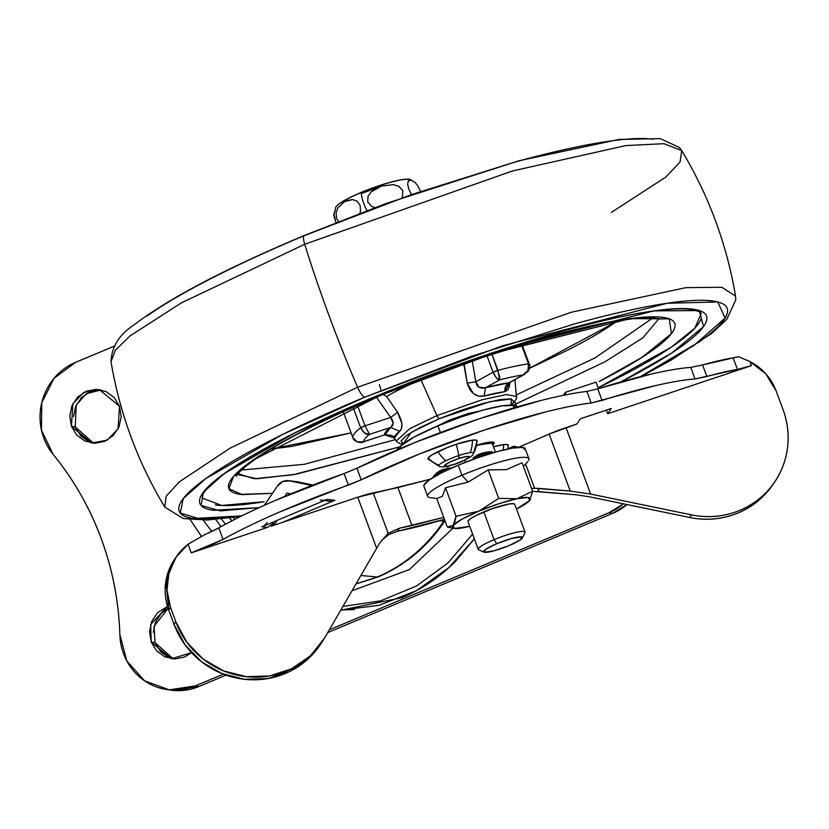 <?xml version="1.0" encoding="UTF-8"?>
<svg xmlns="http://www.w3.org/2000/svg" width="829" height="829" viewBox="0 0 829 829"><rect width="100%" height="100%" fill="white"/><g stroke="black" fill="none" stroke-linecap="round" stroke-linejoin="round"><path stroke-width="1.24" d="M427.857 496.695A54.009 8.155 -20.3 0 1 461.919 475.224L458.219 465.204A54.009 8.155 159.7 0 0 424.147 486.675M529.658 500.488L532.612 491.276L517.078 498.695A41.543 6.269 -20.3 0 1 529.658 500.488A41.543 6.269 -20.3 0 1 516.498 509.047L529.658 500.488L528.322 497.524L517.078 498.695L498.954 503.7L478.799 511.192L462.012 519.172L453.09 525.482L447.287 526.995L436.748 498.488L442.344 496.405L445.505 487.773L468.043 482.115L461.919 475.224A54.009 8.155 159.7 0 0 430.355 497.669M478.364 549.554A24.932 3.762 -20.3 0 1 494.094 539.648L483.835 511.907A24.932 3.762 159.7 0 0 468.105 521.824M525.047 532.332A24.932 3.762 159.7 0 0 494.094 539.648L496.768 543.679A20.777 3.14 -20.3 0 1 522.571 537.575A20.777 3.14 -20.3 0 1 509.348 545.472L494.436 550.674L484.582 552.301L485.556 549.409L496.768 543.679L511.68 538.467L521.534 536.84L520.571 539.741L509.348 545.472A20.777 3.14 -20.3 0 1 484.084 552.187A20.777 3.14 -20.3 0 1 496.768 543.679L494.094 539.648A24.932 3.762 159.7 0 0 478.861 549.855M362.366 193.209L380.49 186.473M335.61 207.747A40.32 6.083 -20.3 0 1 361.268 192.515L361.268 192.515A40.32 6.083 159.7 0 0 335.61 207.747M449.66 421.142L449.287 420.148L449.66 421.142M366.926 210.607A16.621 4.414 -112.7 0 1 363.838 203.633A16.621 4.414 -112.7 0 1 361.268 192.515A16.621 4.414 67.3 0 0 363.838 203.633A16.621 4.414 67.3 0 0 366.926 210.607M337.994 207.716L344.595 201.571M347.05 200.431L352.574 199.582L356.802 201.001L360.107 205.281L360.511 211.126L359.921 213.26L360.511 211.126L360.107 205.281L356.802 201.001L352.574 199.582L344.563 201.582L338.035 207.644L336.108 212.473L336.522 218.307L336.108 212.473M338.564 221.55L336.522 218.307L338.553 221.55M407.143 179.157A39.751 6 159.7 0 0 361.361 192.338C346.532 198.659 338.035 203.582 335.838 207.095L333.797 215.322L335.963 222.587L333.818 213.727M465.463 462.271L464.717 460.25L465.463 462.271M492.125 443.287A24.932 3.762 159.7 0 0 476.52 445.577L486.457 443.142L491.027 442.852L492.229 443.971M410.21 179.447A40.32 6.083 159.7 0 0 361.268 192.515A40.32 6.083 -20.3 0 1 410.21 179.447M393.039 184.629L393.93 184.732M398.583 186.131L402.811 190.639L402.511 196.38L401.733 197.872L402.511 196.38L402.811 190.639L398.811 186.266L393.081 184.629L381.516 186.121L371.423 191.675L376.76 188.059M374.926 207.613L371.703 206.4L367.703 202.027L367.993 196.286L371.423 191.675L367.993 196.286L367.703 202.027L371.703 206.4L374.936 207.613M410.842 179.955L408.044 181.468L409.205 180.152M361.33 192.338C386.003 182.556 402.355 178.276 410.407 179.51L415.163 182.494L417.826 185.831L420.5 191.312L417.826 185.831L415.163 182.494L410.863 179.955M411.422 194.463L408.842 189.292L407.692 184.359L408.044 181.468L407.692 184.359L408.842 189.292L411.422 194.463M492.789 444.945L494.188 442.759L476.602 445.204L487.918 442.396L492.872 442.075L494.177 443.287L492.789 444.955L493.203 442.137L485.566 442.841L476.602 445.204A27.005 4.072 -20.3 0 1 494.063 442.551M510.975 447.453L513.825 446.261L513.493 447.214A49.294 7.44 -20.3 0 1 518.322 447.37A49.294 7.44 159.7 0 0 513.493 447.214L513.825 446.261L513.493 447.214L513.825 446.261L518.767 447.339M478.986 454.261L483.525 452.758M482.675 453.059L492.302 451.681A49.294 7.44 159.7 0 0 472.965 457.991L477.898 454.738L472.965 457.991A49.294 7.44 -20.3 0 1 492.302 451.681L485.763 452.168M437.349 472.426L433.318 476.374A49.294 7.44 -20.3 0 1 446.303 469.152L441.484 470.084L446.51 468.644M483.711 453.007L477.794 455.173M444.385 469.162L439.681 471.774M442.624 469.504L446.303 469.152A49.294 7.44 159.7 0 0 433.318 476.374L438.904 471.463M514.643 504.146A24.932 3.762 159.7 0 0 483.835 511.907L494.094 539.648A24.932 3.762 -20.3 0 1 524.902 531.886M532.612 491.276L517.078 498.695L498.706 498.416L478.799 511.192L456.043 516.27L445.505 487.773L442.344 496.405L436.748 498.488L447.287 526.995L453.09 525.482L454.427 528.456L469.742 526.342A41.543 6.269 -20.3 0 1 465.67 527.275A41.543 6.269 -20.3 0 1 454.033 528.384A41.543 6.269 -20.3 0 1 453.09 525.482A41.543 6.269 -20.3 0 1 478.799 511.192A41.543 6.269 -20.3 0 1 517.078 498.695L498.706 498.416L478.799 511.192L456.043 516.27L454.924 521.721L453.09 525.482L456.043 516.27L445.505 487.773L468.043 482.115L488.167 469.908L506.353 469.618L522.063 462.769L532.612 491.276L522.063 462.769L506.353 469.618L488.167 469.908L498.706 498.416L488.167 469.908L468.043 482.115L461.919 475.224A54.009 8.155 -20.3 0 1 528.674 458.406M468.012 521.151L470.364 518.788L475.919 515.545L492.892 508.446L508.965 504.001L513.545 503.711L514.736 504.83M528.643 460.416A54.009 8.155 159.7 0 0 461.919 475.224L458.219 465.204L441.08 473.079L429.039 480.105L423.93 485.214L423.961 486.405M524.975 448.396A54.009 8.155 159.7 0 0 458.219 465.204L477.836 457.691L496.965 451.67L512.674 448.074L522.591 447.432L525.192 449.857M444.354 469.173L443.152 469.546M452.323 467.743L447.287 468.489M510.819 447.515L507.866 448.986M474.354 538.809L448.717 567.772L416.251 590.745L379.216 605.274L340.719 610.217L401.537 597.782C421.92 589.253 440.012 576.984 455.836 560.974L474.364 538.85M342.926 606.424L380.656 600.849L416.718 585.906L448.074 562.829L472.603 534.083L448.074 562.829L416.718 585.906L380.656 600.849L342.926 606.424M88.817 441.65L80.61 435.712L75.232 426.894L71.46 426.355L72.859 403.754L83.781 392.438L99.283 389.568L119.49 406.251L121.21 416.593L119.003 426.904L113.221 435.588L104.734 441.339L94.838 443.277L85.045 441.111L76.838 435.173L71.46 426.355L69.75 416.013L71.947 405.713L77.729 397.018L86.216 391.267L96.112 389.329L105.905 391.495L114.122 397.433L119.49 406.251L118.091 428.852L107.169 440.168L91.667 443.038L71.46 426.355L75.232 426.894L93.563 443.235M168.608 657.356L160.401 651.418L155.023 642.599L151.251 642.06L156.629 650.879L164.836 656.817L174.629 658.982L184.525 657.045L191.54 652.672L171.458 658.744L151.251 642.06L155.023 642.599L173.354 658.941M53.16 454.447C73.698 479.566 89.698 507.576 101.179 538.467A294.979 280.855 98.1 0 1 119.863 634.682L126.858 661.014L144.65 680.889L169.261 689.852L195.219 685.935L223.395 674.132L195.219 685.935A58.165 55.377 98.1 0 1 165.582 689.355A58.165 55.377 98.1 0 1 119.863 634.682C118.785 601.439 112.557 569.368 101.179 538.467A294.979 280.855 98.1 0 0 53.16 454.447A58.165 55.377 98.1 0 1 75.532 362.377L54.03 378.304L41.761 402.687L41.45 430.106L53.16 454.447M612.776 513.265A58.165 55.377 -81.9 0 0 627.045 504.56L612.776 513.265L327.735 632.579L612.776 513.265L609.004 512.726L612.776 513.265M623.501 503.825A58.165 55.377 98.1 0 1 609.004 512.726L623.512 503.835M114.205 346.19L75.532 362.377L114.205 346.19M329.362 629.781L609.004 512.726L329.362 629.781M226.089 675.127L198.991 686.474L195.219 685.935L198.991 686.474L226.089 675.127M173.033 690.391L198.991 686.474A58.165 55.377 -81.9 0 1 169.354 689.894M353.973 609.616L342.004 609.926M73.522 416.552L75.719 406.241L81.501 397.557L89.988 391.806L99.884 389.858M153.313 632.247L155.51 621.947L161.292 613.263L168.111 608.279L154.08 626.299L155.023 642.599M151.251 642.06L149.541 631.708L151.738 621.408L157.52 612.724L167.51 606.393L150.681 624.382L151.251 642.06M453.028 528.063L409.35 569.616L352.035 590.745L409.35 569.616L453.028 528.063M101.159 389.91L86.226 393.754L76.227 405.112L75.232 426.894M354.501 609.564L353.734 609.616M527.99 370.532L523.161 374.926L508.975 382.811L523.161 374.926A95.553 14.425 159.7 0 0 499.669 379.869L485.483 387.754A73.076 11.036 -20.3 0 1 508.975 382.811A8.311 6.933 -96.9 0 0 504.975 391.63L509.876 382.521L509.493 385.962L507.876 389.92L504.975 391.63A65.014 9.813 159.7 0 0 484.084 396.034L478.613 396.086L473.369 393.578L467.224 383.174L464.074 363.465L463.794 364.232L420.78 379.381L436.924 415.619A4.155 1.109 67.3 0 0 439.235 418.718L420.116 427.495L406.687 435.329L400.998 441.038L403.381 443.65L411.111 432.458L439.235 418.718A4.155 1.109 -112.7 0 1 436.924 415.619L409.868 428.562L396.272 441.018L409.868 428.562L436.924 415.619L420.956 379.765A73.74 11.129 159.7 0 0 386.656 396.521L397.599 412.324L401.878 423.495L401.537 428.344L399.713 431.349A65.014 9.813 159.7 0 0 394.314 437.961L384.583 434.883A73.076 11.036 -20.3 0 1 390.646 427.453L369.516 434.344A95.553 14.425 159.7 0 0 363.444 441.774L384.583 434.883L363.444 441.774A95.553 14.425 -20.3 0 1 369.516 434.344L365.029 425.816L390.687 417.443L376.501 397.215M653.045 317.818L595.004 357.941L516.56 394.78L595.004 357.941L653.045 317.818M528.705 368.708L614.786 322.678C603.315 330.802 587.813 339.859 568.279 349.828L529.493 368.366M659.076 318.543L642.703 337.983L604.901 361.827L515.669 404.065L514.85 401.858L515.669 404.065L512.54 405.371L515.669 404.065A12.466 3.316 67.3 0 0 516.591 406.376A12.466 3.316 -112.7 0 1 515.669 404.065L604.901 361.827L642.703 337.983L659.076 318.543M379.817 395.651L252.679 460.333L233.477 476.499L228.918 488.675L242.151 494.623L272.482 493.296L240.358 494.395C230.814 493.037 227.001 489.483 228.918 483.742C230.835 477.991 238.327 470.489 251.405 461.235C264.482 451.971 282.14 441.66 304.388 430.303C326.636 418.935 351.786 407.391 379.817 395.651A12.466 3.316 67.3 0 0 380.397 395.578A12.466 3.316 -112.7 0 1 379.817 395.651L466.199 362.574L550.373 336.087C576.943 328.75 599.999 323.465 619.543 320.222C639.086 316.989 653.625 316.056 663.169 317.414C672.713 318.771 676.526 322.326 674.609 328.066C672.692 333.818 665.2 341.32 652.122 350.584C639.045 359.838 621.387 370.148 599.139 381.506L642.019 357.351L671.428 333.631L669.304 318.885L630.195 318.626L494.312 353.061L379.817 395.651M237.508 474.489L257.145 478.758L296.171 474.188L399.692 446.852L293.031 474.758L254.151 478.737L236.555 473.235M379.319 384.635A12.466 3.316 -112.7 0 1 380.967 390.428A12.466 3.316 67.3 0 0 379.319 384.635M620.828 381.931L671.749 353.03L703.5 326.595L699.344 310.564L653.936 310.875L500.312 350.128L371.465 398.117L294.989 432.831L224.027 473.722L203.437 492.167L201.084 505.421L220.265 510.882L259.166 507.638L213.043 510.281C202.203 508.737 197.872 504.695 200.048 498.167C202.224 491.638 210.742 483.12 225.592 472.603C240.451 462.085 260.513 450.375 285.787 437.463C311.062 424.562 339.621 411.443 371.465 398.117A4.155 1.109 67.3 0 0 371.651 398.086A4.155 1.109 -112.7 0 1 371.465 398.117L469.577 360.532L565.202 330.439C595.388 322.108 621.574 316.108 643.781 312.429C665.977 308.761 682.495 307.694 693.334 309.238C704.173 310.782 708.505 314.813 706.329 321.341C704.153 327.869 695.635 336.398 680.785 346.916C665.925 357.423 645.864 369.143 620.589 382.045M215.312 504.882C225.985 506.405 242.255 505.348 264.109 501.732L221.654 505.441L202.39 498.156C202.773 496.55 199.033 493.348 222.493 475.1C253.032 452.852 302.751 427.184 371.641 398.096A4.155 1.109 67.3 0 0 371.786 397.982M304.367 235.457A12.466 3.316 67.3 0 0 304.709 244.265A415.453 110.433 67.3 0 0 357.589 387.226A12.466 3.316 67.3 0 0 364.781 397.164C330.325 411.578 299.435 425.774 272.099 439.733C244.752 453.691 223.053 466.364 206.981 477.742C190.908 489.12 181.706 498.343 179.354 505.4C177.002 512.467 181.686 516.83 193.406 518.498L241.747 515.887L200.359 519.12L180.266 512.996L183.271 498.561L205.747 478.623L282.378 434.551L364.781 397.164A12.466 3.316 -112.7 0 1 357.589 387.226L230.047 448.178L179.271 481.918L166.132 496.291L164.816 507.141L166.132 496.291L179.271 481.918L230.047 448.178L357.589 387.226A415.453 110.433 -112.7 0 1 304.709 244.265L181.292 302.917L130.236 335.776L115.345 350.232L111.013 361.703L115.345 350.232L130.236 335.776L181.292 302.917L304.709 244.265A12.466 3.316 -112.7 0 1 304.367 235.457A12.466 3.316 -112.7 0 1 304.937 235.384C270.482 249.809 239.591 263.995 212.255 277.953C184.908 291.922 163.209 304.585 147.137 315.963M478.934 411.267L468.665 413.381L449.287 420.148L478.924 411.267M523.679 374.749L523.161 374.926A95.553 14.425 -20.3 0 0 499.669 379.869L485.483 387.754L484.084 396.034L485.483 387.754C480.043 389.019 476.82 387.039 475.836 381.796L479.058 387.298L485.483 387.754L508.975 382.811L504.975 391.63L484.084 396.034C475.919 397.319 470.302 393.039 467.224 383.174L475.836 381.796L472.209 360.636L475.836 381.796L493.068 372.221C495.421 377.34 497.618 379.879 499.669 379.869L497.908 370.335A103.863 15.678 -20.3 0 1 528.498 363.9L521.389 344.677L528.498 363.9A103.863 15.678 159.7 0 0 497.908 370.335L491.877 354.014L499.659 376.439L499.669 379.869L496.281 377.755L493.068 372.221A4.155 0.632 -20.3 0 1 497.908 370.335L493.068 372.221L486.944 355.651L493.068 372.221L475.836 381.796L467.224 383.174L463.794 364.232A73.74 11.129 159.7 0 0 420.956 379.765C406.946 385.64 395.516 391.226 386.656 396.521L383.06 394.469M351.092 432.873L291.684 446.437L270.928 449.069L351.092 432.873M436.924 415.619L482.333 399.702L506.478 394.563L516.747 396.449L506.478 394.563L482.333 399.702L436.924 415.619M439.235 418.718L461.121 410.334L482.447 403.619L499.98 399.599L511.037 398.884L513.928 401.588L510.965 405.194L511.286 398.925L489.773 401.723L439.235 418.718M449.287 420.148L436.448 426.448L449.287 420.148M653.128 139.241C641.397 137.573 623.532 138.723 599.522 142.692C575.502 146.671 547.171 153.168 514.519 162.183L411.08 194.732L304.937 235.384M240.586 516.457L206.991 520.011L183.261 518.55L164.816 507.141C137.707 462.064 119.77 413.578 111.013 361.703C111.614 346.626 119.49 334.222 134.65 324.491C168.442 298.554 225.022 268.865 304.398 235.446L386.376 203.395L519.078 160.733L618.869 139.469L660.174 138.609L679.376 147.458L681.718 150.588L664.008 143.686L625.822 145.572L512.281 171.023L304.709 244.265L512.281 171.023L625.822 145.572L664.008 143.686L681.718 150.588L680.081 161.987L665.718 177.126L611.346 212.431M357.589 387.226L571.606 312.16L685.873 287.663L721.769 287.259L735.52 296.036L721.769 287.259L685.873 287.663L571.606 312.16L357.589 387.226M364.781 397.164L502.156 345.911L667.065 303.269L717.738 301.953L725.126 318.067L693.562 345.786L640.206 376.729L699.396 341.776C715.468 330.398 724.681 321.175 727.023 314.108C729.375 307.051 724.691 302.689 712.971 301.02C701.241 299.342 683.376 300.502 659.366 304.471C635.346 308.45 607.015 314.947 574.362 323.963L470.924 356.511L364.781 397.164M371.641 398.096C469.318 356.936 586.269 320.616 649.884 311.6C669.076 308.813 683.158 308.15 692.142 309.621C698.526 311.124 701.521 312.471 701.137 313.663L694.847 328.129L671.252 347.206L598.124 387.796L616.589 378.625C641.48 365.91 661.231 354.377 675.863 344.025C690.484 333.672 698.868 325.279 701.013 318.854M241.612 470.012L304.378 464.302L395.319 439.629L304.378 464.302L241.612 470.012M357.486 405.422L365.029 425.816L357.486 405.422M353.123 407.35L360.688 427.774A4.155 0.632 -20.3 0 1 365.029 425.816L360.688 427.774L353.123 407.35M352.802 437.494L352.791 437.474A103.863 15.678 -20.3 0 1 360.688 427.774C363.257 432.79 366.2 434.976 369.516 434.344L364.553 432.997L360.688 427.774A103.863 15.678 159.7 0 0 352.781 437.443L343.289 411.785L352.781 437.443L357.216 441.961L363.444 441.774L357.34 442.002M522.052 344.481L529.265 363.983C530.363 365.392 529.949 367.879 528.021 371.444L523.161 374.926L528.021 370.47L528.498 363.9A4.155 0.632 -20.3 0 1 529.265 363.983A4.155 0.632 -20.3 0 1 528.705 364.563M386.656 396.521L397.599 412.324L390.687 417.443L376.49 397.226M509.327 382.77L524.798 374.231M365.029 425.816L369.516 434.344L390.646 427.453L393.184 423.236L390.687 417.443L365.029 425.816M361.765 442.303L363.04 441.992M397.599 412.324C402.583 421.381 403.288 427.723 399.713 431.349L390.646 427.453C393.982 425.039 394.003 421.702 390.687 417.443L397.599 412.324M384.884 434.883L390.646 427.453L399.713 431.349L394.241 438.033L396.936 441.816L399.464 443.411L402.79 444.106M362.687 442.126L384.583 434.883L394.314 437.961M473.421 453.598A18.59 2.808 159.7 0 0 470.167 452.634A28.507 23.606 -97.3 0 0 472.375 440.147A26.227 3.958 159.7 0 0 456.24 444.292A28.507 5.813 71.5 0 1 458.738 455.567A18.59 2.808 -20.3 0 1 470.167 452.634A18.59 2.808 -20.3 0 1 473.421 453.587L477.152 440.966A26.227 3.958 159.7 0 0 472.375 440.147A28.507 23.606 82.7 0 1 470.167 452.634A18.59 2.808 159.7 0 0 458.738 455.567A18.59 2.808 159.7 0 0 445.764 460.789A28.507 15.388 -115.9 0 1 437.94 451.66A26.227 3.958 159.7 0 0 428.168 457.94A28.507 27.575 34.1 0 0 438.831 465.235A18.59 2.808 -20.3 0 1 445.764 460.789A18.59 2.808 159.7 0 0 438.831 465.235A28.507 27.575 -145.9 0 1 428.168 457.94A26.227 3.958 159.7 0 0 428.065 459.121L439.111 466.281A18.59 2.808 -20.3 0 1 438.831 465.235A18.59 2.808 159.7 0 0 439.183 466.302M503.213 450.043A28.507 23.606 -97.3 0 0 503.555 444.593A26.227 3.958 159.7 0 0 493.483 446.841L503.555 444.593A28.507 23.606 82.7 0 1 503.213 450.043M439.111 466.281C441.888 467.483 447.09 466.81 454.696 464.281A8.311 1.689 -108.5 0 0 454.914 464.095A13.171 1.99 -20.3 0 1 444.551 465.421A13.171 1.99 -20.3 0 1 458.655 458.561A8.311 1.689 -108.5 0 0 458.738 455.567A28.507 5.813 -108.5 0 0 456.24 444.292A26.227 3.958 159.7 0 0 437.94 451.66A28.507 15.388 64.1 0 0 445.764 460.789A18.59 2.808 -20.3 0 1 458.738 455.567A8.311 1.689 71.5 0 1 458.655 458.561A13.171 1.99 -20.3 0 1 469.007 457.245A13.171 1.99 -20.3 0 1 454.914 464.095A8.311 1.689 71.5 0 1 454.696 464.281C462.551 461.908 473.722 455.94 473.421 453.587M428.593 459.421L428.168 457.94L431.443 455.204L446.644 447.826L456.24 444.292L472.375 440.147L476.437 440.178L476.862 441.66A28.507 27.575 -145.9 0 1 473.349 453.701M320.253 500.053A12.466 11.803 -83.4 0 0 326.978 499.39L261.923 526.829L267.301 527.451L191.261 552.86L188.069 544.239L176.214 556.943L168.95 572.725L166.992 590.103L170.494 607.408L175.789 621.719L170.494 607.408L168.722 610.03L174.017 624.341L175.789 621.719L186.888 642.299L203.281 659.148L223.664 670.92L246.41 676.682L269.663 675.946L291.59 668.796L310.398 655.791L324.605 637.978L379.817 542.881L388.169 533.275L373.216 492.861L397.93 487.545L411.982 525.524L399.485 528.218L397.402 531.285L444.448 519.306A137.096 20.704 -20.3 0 1 404.397 529.783L397.402 531.285L399.485 528.218L388.169 533.275L399.485 528.218L443.733 517.379L411.982 525.524L397.93 487.545L430.365 479.203L357.765 497.224L282.927 522.229L334.906 500.301A12.466 11.803 96.6 0 1 328.18 500.965M773.975 482.996L767.198 491.991C757.737 502.861 746.09 510.581 732.235 515.13C718.391 519.69 704.204 520.467 689.697 517.472L588.808 496.675L576.114 494.799L532.601 491.307M507.918 448.955L508.332 445.401A26.227 3.958 159.7 0 0 503.555 444.593L507.617 444.613L508.053 446.106M320.295 644.672L308.626 658.402L289.818 671.417L267.891 678.568L244.638 679.293L221.892 673.542L201.509 661.77L185.116 644.91L174.017 624.341L175.789 621.719A83.087 80.372 -145.9 0 0 243.063 676.246A83.087 80.372 -145.9 0 0 321.072 643.501A83.087 80.372 -145.9 0 0 324.605 637.978L379.817 542.881L388.169 533.275L373.216 492.861A33.233 5.015 159.7 0 0 357.765 497.224L376.667 548.311L357.765 497.224L271.218 526.146L273.798 523.172L267.301 527.451L191.261 552.86L208.659 546.29L223.063 539.41C238.762 530.664 257.601 521.534 279.591 512.011L361.216 479.804L419.267 454.043L483.753 430.261L544.301 412.282C562.953 407.547 578.569 404.448 591.16 402.998L655.345 385.661C671.428 381.951 684.64 379.713 695.003 378.946L737.416 369.413L733.147 357.859L738.504 356.698L702.505 364.967M690.754 367.382L690.733 367.392C680.371 368.159 667.148 370.397 651.076 374.107L597.699 388.853M586.911 391.433L586.891 391.433C574.29 392.894 558.642 395.993 539.969 400.739L479.359 418.749L414.925 442.51L356.916 468.261M344.139 473.546L275.311 500.457C253.322 509.98 234.483 519.109 218.783 527.855L205.291 534.353L188.069 544.239L205.291 534.353A37.388 5.648 -20.3 0 0 218.783 527.855L223.063 539.41A166.183 25.098 -20.3 0 1 348.377 485.11L344.097 473.556L356.936 468.24L361.216 479.804A171.334 25.875 -20.3 0 1 591.16 402.998L586.891 391.433L597.75 388.832L602.03 400.386A166.183 25.098 -20.3 0 1 695.003 378.946L690.733 367.392L702.577 364.947L706.857 376.501A99.708 15.057 -20.3 0 1 737.416 369.413L751.447 365.672L607.709 413.702L611.253 408.469L580.393 418.78L576.849 424.013L549.161 434.075L518.643 447.277L549.161 434.075L570.238 491.048L590.621 494.063L691.469 514.861C705.976 517.845 720.163 517.068 734.007 512.519C747.862 507.959 759.509 500.25 768.97 489.369C778.421 478.499 784.41 465.929 786.918 451.67C789.436 437.411 788.141 423.381 783.032 409.578L776.172 391.019L783.032 409.578A83.087 80.372 -145.9 0 1 774.203 482.633A83.087 80.372 -145.9 0 1 691.469 514.861L689.697 517.472L588.808 496.675L576.114 494.799L537.43 491.504L539.513 488.436L570.238 491.048L534.581 488.281L525.607 464.012L534.581 488.281L539.513 488.436L537.43 491.504M277.145 520.415L273.881 525.254L277.145 520.415M261.923 526.829A12.466 11.803 -83.4 0 0 267.249 522.415A12.466 11.803 96.6 0 1 261.923 526.829L267.301 527.451L273.798 523.172L271.301 522.881L273.798 523.172L271.218 526.146L282.927 522.229L334.906 500.301L326.978 499.39L261.923 526.829M563.492 395.298L565.171 392.428L566.041 394.791L565.171 392.428L563.492 395.298M319.3 646.123A83.087 80.372 34.1 0 1 241.291 678.868A83.087 80.372 34.1 0 1 174.017 624.341L168.722 610.03L170.494 607.408A58.165 56.258 -145.9 0 1 176.484 556.549A58.165 56.258 -145.9 0 1 188.069 544.239L191.261 552.86L223.063 539.41L218.783 527.855A166.183 25.098 159.7 0 1 344.097 473.556L348.377 485.11L361.216 479.804L356.936 468.24A171.334 25.875 159.7 0 1 479.359 418.749A171.334 25.875 159.7 0 1 586.891 391.433L591.16 402.998L602.03 400.386L597.75 388.832A166.183 25.098 159.7 0 1 690.733 367.392L695.003 378.946L706.857 376.501L702.577 364.947A99.708 15.057 159.7 0 1 733.147 357.859L737.416 369.413L751.447 365.672L749.913 361.517L738.504 356.698L749.913 361.517A53.263 51.522 -145.9 0 1 776.172 391.019L765.841 373.858L749.913 361.517L751.447 365.672L607.709 413.702L606.372 410.096L607.709 413.702L611.253 408.469L580.393 418.78L576.849 424.013L566.052 427.629L590.621 494.063L566.052 427.629A33.233 5.015 159.7 0 0 549.161 434.075L570.238 491.048L590.621 494.063L691.469 514.861L689.697 517.472A83.087 80.372 34.1 0 0 772.431 485.255M598.434 388.614L596.03 382.117L565.171 392.428L596.03 382.117L598.434 388.614M174.66 559.243A58.165 56.258 34.1 0 0 168.722 610.03L165.904 581.129L175.106 558.58M397.402 531.285L388.718 534.612L381.651 540.415L388.718 534.612L397.402 531.285M531.565 488.447L534.581 488.281L531.565 488.447M458.655 458.561L449.463 462.261L444.551 465.421L446.81 466.178L454.914 464.095L464.105 460.396L469.007 457.245L466.758 456.489L458.655 458.561M297.414 481.773L289.487 480.861L282.762 481.525L277.435 485.949A12.466 11.803 96.6 0 1 288.419 480.696A12.466 11.803 96.6 0 1 289.487 480.861L311.714 485.525L289.487 480.861L312.968 485.038L297.414 481.773A12.466 11.803 -83.4 0 0 296.347 481.608M277.435 485.949L264.41 505.265L277.435 485.949M284.803 496.405L287.041 493.079L290.844 493.877L287.041 493.079L284.803 496.405M324.212 500.55L329.206 501.13A12.466 11.803 -83.4 0 0 334.906 500.301L326.978 499.39A12.466 11.803 96.6 0 1 321.279 500.219M221.426 518.975L225.436 524.229L221.405 518.975M221.032 526.612L215.706 519.493L221.032 526.612M377.433 576.974L360.874 575.513L377.433 576.974A153.717 146.36 -81.9 0 0 443.691 521.223L439.816 520.674L443.691 521.223A153.717 146.36 98.1 0 1 377.433 576.974L356.024 583.865L377.433 576.974M201.333 536.156L190.162 519.628M211.768 531.43L203.209 520.115L211.768 531.441M513.192 405.505A62.32 9.409 159.7 0 0 437.93 425.826L440.427 432.562L437.93 425.826A62.32 9.409 159.7 0 0 400.324 446.23L401.06 448.23L400.324 446.23L414.148 437.018L437.93 425.826L461.401 416.863L484.126 409.806L502.374 405.806L513.192 405.505L517.928 406.718L513.192 405.505L514.053 407.837L513.192 405.505M396.2 450.292L400.324 446.23L396.2 450.292M201.312 536.166L190.11 519.617M233.343 517.524L234.866 519.317L233.343 517.524M231.913 520.83L229.623 518.021M444.645 519.845L443.691 521.223A20.777 2.829 33.5 0 0 444.821 520.985A20.777 2.829 -146.5 0 1 443.691 521.223A41.543 39.554 -81.9 0 1 444.645 519.845M427.609 496.291L423.909 486.271M430.386 497.669L437.142 498.54M478.25 549.368L467.991 521.638M483.97 552.145L478.727 549.803M448.271 468.302L447.525 466.281M495.421 452.074L492.239 443.484M438.582 471.649L441.867 469.815M522.477 537.897L524.933 532.715M525.016 532.073L514.757 504.343M454.023 528.384L447.826 527.12M523.42 466.426L527.721 461.67M528.923 458.81L525.213 448.8M167.064 689.593L170.836 690.122M236.462 476.147C235.053 477.784 239.809 466.696 279.155 444.22C305.911 428.894 339.641 412.687 380.356 395.599C457.691 363.05 549.513 333.59 606.662 322.875C627.439 318.968 642.848 317.279 652.889 317.818L660.951 319.124M511.358 405.226L516.56 398.697L514.923 379.723M681.718 150.588C708.826 195.675 726.764 244.161 735.52 296.036L735.779 300.005L726.805 319.331L711.966 333.185L671.386 359.983L641.211 376.48M362.729 442.116C363.693 443.09 353.952 442.904 352.791 437.474L343.289 411.785M509.628 382.656L508.705 383.464L508.913 382.843M384.863 434.893C391.101 434.862 394.231 435.909 394.241 438.033M174.556 559.388L176.328 556.767M319.994 645.117L321.766 642.506M772.929 484.54L773.768 483.297M296.399 481.608L288.461 480.696M229.519 518.032L231.83 520.871M355.962 583.979L378.304 576.891M378.356 576.86C405.713 564.932 427.857 546.311 444.79 521.026L444.976 520.747"/></g></svg>
